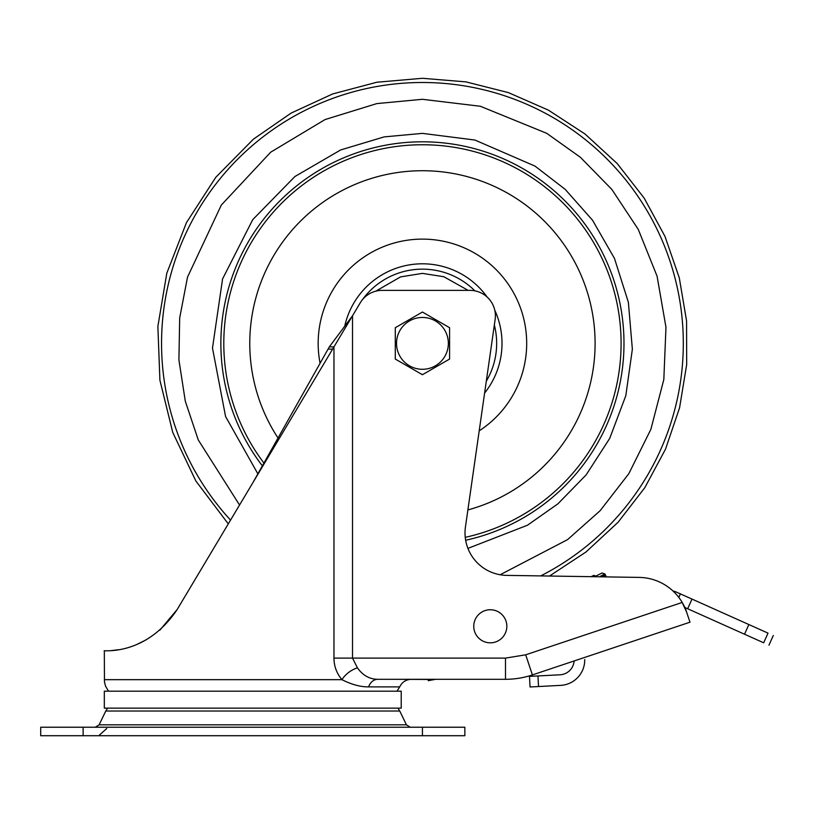 <?xml version="1.0" encoding="UTF-8"?>
<svg xmlns="http://www.w3.org/2000/svg" width="814" height="814" viewBox="0 0 814 814"><rect width="100%" height="100%" fill="white"/><g stroke="black" fill="none" stroke-linecap="round" stroke-linejoin="round"><path stroke-width="1.22" d="M422.435 735.714L464.845 735.714L464.845 727.228L40.7 727.228L40.7 735.714L422.435 735.714L422.435 727.228M406.43 724.836L399.766 711.029L105.779 711.029L99.115 724.836L406.43 724.836L410.246 727.228M104.324 708.139L401.221 708.139L401.221 691.178L104.324 691.178L104.324 708.139M397.029 691.178L399.705 686.884L368.61 686.884C360.571 686.975 351.689 684.564 341.941 679.67C336.691 673.422 334.025 666.228 333.964 658.099L333.964 346.866L177.157 609.533C144.963 657.631 100.895 649.826 104.324 650.885L104.457 681.888L105.555 686.192L108.527 691.178M252.778 482.865L329.324 346.866L333.964 346.866L360.287 302.767A25.448 25.448 0 0 1 382.142 290.364L469.953 290.364A25.448 25.448 0 0 1 495.146 319.414L465.445 526.963A42.42 42.42 0 0 0 506.786 575.386L639.122 577.401A50.895 50.895 -72.5 0 1 682.193 602.441L525.681 654.812L505.494 658.099L352.513 658.099L357.427 667.826A23.382 17.877 -29.4 0 0 341.941 679.67L104.324 679.67M357.427 667.826C362.779 675.396 369.566 679.222 377.788 679.303A12.729 10.033 -90 0 0 368.61 686.884M377.788 679.303L505.494 679.303L435.622 679.303L428.306 680.667L428.072 679.446M434.574 679.497L394.373 679.303M111.304 650.6L118.315 649.725M137.719 644.037L146.459 639.682M159.819 630.219L177.157 609.533L200.763 569.993M540.72 575.895A260.877 260.877 0 0 0 422.435 82.499A260.877 260.877 0 0 0 230.545 520.115L244.231 497.181M686.619 612.138L682.193 602.441L685.276 608.119L689.987 622.191L685.093 607.61L687.677 608.76L692.002 599.084L676.678 592.226A19.088 19.088 0 0 0 673.005 591.005M505.494 658.099L505.494 679.303A84.829 84.829 0 0 0 532.407 674.918L689.987 622.191M423.036 312.383L422.435 312.037L395.289 327.706L395.289 359.055L395.889 359.401M421.825 374.379L423.036 374.379M448.972 359.401L449.582 359.055L449.582 327.706L448.972 327.36M333.964 658.099L352.513 658.099L352.513 315.781L329.324 346.866M574.104 660.968A14.845 14.845 0 0 1 560.063 674.786L537.962 675.946L538.522 686.538L560.622 685.378A25.448 25.448 0 0 0 584.656 662.047L584.737 659.574M395.289 359.055L422.435 374.725L449.582 359.055L449.582 343.376M448.351 343.376A25.916 25.916 0 0 1 422.435 369.291A25.916 25.916 0 0 1 396.52 343.376A25.916 25.916 0 0 1 422.435 317.46A25.916 25.916 0 0 1 448.351 343.376M449.582 327.706L422.435 312.037L395.289 327.706L395.289 343.376M606.379 576.902L604.904 573.951L599.501 576.79M604.904 573.951L602.055 573.005L594.627 576.719M600.905 576.811L605.545 575.233M506.837 626.281A16.545 16.545 0 0 1 490.293 642.826A16.545 16.545 0 0 1 473.758 626.281A16.545 16.545 0 0 1 490.293 609.747A16.545 16.545 0 0 1 506.837 626.281M584.656 662.047L584.737 659.961L584.656 662.047M538.522 686.538L530.046 686.975L529.497 676.393L537.962 675.946M595.889 576.088L593.762 575.376L591.188 576.668M748.87 624.542L744.535 634.228L763.685 642.795C770.726 645.95 770.726 645.95 763.685 642.795L768.019 633.119L692.002 599.084M744.535 634.228L687.677 608.76M680.392 593.884L678.815 597.415M768.019 633.119C775.06 636.273 775.06 636.273 768.019 633.119M83.12 735.714L83.12 727.228M328.062 349.104L332.621 349.104M505.494 679.303A84.829 84.829 0 0 0 532.407 674.918L525.681 654.812M375.814 291.158L400.569 276.882L422.435 273.382L443.844 276.729L468.142 290.364M492.307 339.245L488.349 366.951M357.377 307.651A74.227 74.227 0 0 1 360.103 303.062M362.25 299.928A74.227 74.227 0 0 1 474.867 290.832M494.352 325.01A74.227 74.227 0 0 1 486.304 381.186M484.605 393.05A79.589 79.589 0 0 0 494.79 310.246M320.085 363.288A104.273 104.273 0 0 1 422.435 239.113A104.273 104.273 0 0 1 479.202 430.84M487.118 297.018A79.589 79.589 0 0 0 344.882 325.508M467.877 509.94A172.649 172.649 0 0 0 422.435 170.726A172.649 172.649 0 0 0 278.022 438.013M465.242 537.342A198.626 198.626 0 0 0 422.435 144.75A198.626 198.626 0 0 0 263.919 463.074M262.352 465.862A201.567 201.567 0 0 1 422.435 141.809A201.567 201.567 0 0 1 465.649 540.252M467.918 548.392L527.492 525.213L557.895 503.846L586.172 474.867L609.706 438.4L625.813 395.685L632.356 349.206L628.377 302.289L614.458 258.374L592.511 220.197L565.16 189.326L535.052 166.127L474.908 140.039L422.435 133.374L384.106 136.905L340.659 149.949L294.933 176.516L252.747 219.648L222.578 278.897L212.485 348.077L225.57 416.503L257.865 473.829M239.55 505.026L198.27 439.957L185.297 401.17L178.917 359.93L179.68 317.959L187.525 277.096L221.327 205.057L270.706 152.187L325.02 119.577L376.811 103.602L422.435 99.298L480.352 106.268L546.723 133.313L580.402 157.305L611.782 189.357L638.247 229.355L657.061 276.129L665.974 327.269L663.827 379.497L650.885 429.304L628.815 473.687L600.132 510.704L567.582 539.611L500.142 574.755M99.115 724.836L95.299 727.228M399.766 711.029L397.944 708.139M105.779 711.029L107.601 708.139M106.756 728.52L99.481 735.001M399.705 686.884C402.085 682.061 405.962 679.537 411.345 679.303M768.965 645.166L773.3 635.48M549.501 576.027L586.009 551.984L618.07 522.262L644.81 487.678L665.506 449.165L679.578 407.773L686.67 364.641L686.568 320.919L679.283 277.818L665.018 236.487L644.149 198.077L617.256 163.604L585.062 134.035L548.443 110.155L508.394 92.613L466.005 81.888L422.435 78.286L376.851 82.234L332.631 93.956L291.086 113.115L253.459 139.123L215.802 177.289L186.396 222.751L166.799 273.219L157.875 326.445L159.91 380.23L172.751 432.417L195.838 480.952L228.286 523.89"/></g></svg>
